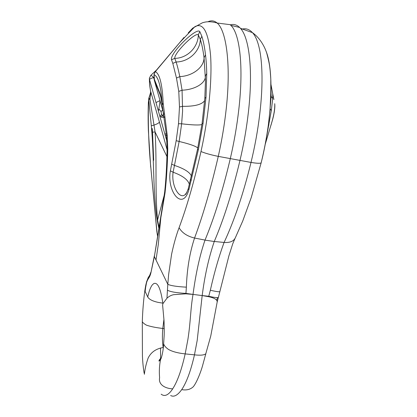 <?xml version="1.0" encoding="UTF-8"?>
<svg xmlns="http://www.w3.org/2000/svg" width="417" height="417" viewBox="0 0 417 417"><rect width="100%" height="100%" fill="white"/><g stroke="black" fill="none" stroke-linecap="round" stroke-linejoin="round"><path stroke-width="0.63" d="M148.702 98.714L151.314 125.814L153.988 125.09L149.948 99.178L149.104 98.266L149.015 97.583M150.782 93.048L150.6 91.281C149.729 85.793 149.375 81.909 149.536 79.626L149.646 79.376C150.256 78.73 151.59 78.12 153.654 77.546L153.31 77.192C152.059 75.951 151.225 75.341 150.813 75.362L150.714 75.451M187.056 192.034L185.231 194.551C179.352 200.004 171.106 185.487 173.112 172.221L179.148 141.472L181.64 123.797L182.589 111.047L182.062 90.197L179.8 76.603C178.533 70.515 177.303 65.641 176.11 61.982L174.759 58.364C173.91 53.131 195.573 31.635 198.325 34.882L200.322 39.479C201.797 43.894 203.043 49.972 204.049 57.713L205.477 80.523M154.28 79.975L153.982 75.06L154.227 73.741L155.359 71.625L154.858 72.011M149.416 77.989L149.536 79.626L155.984 102.546L159.899 100.659M162.719 206.702L160.837 217.695L158.319 244.32L156.005 260.005L167.806 284.311L167.436 290.211C170.412 291.827 176.584 292.885 185.946 293.391L193.014 294.407L185.919 293.829L186.363 287.157C187.009 268.929 189.74 252.551 194.557 238.034C202.98 215.506 210.887 188.286 218.279 156.38C221.917 140.164 224.607 123.953 226.342 107.758C231.133 63.624 226.113 30.269 217.153 23.034L230.121 24.66L230.872 25.359C239.827 33.699 243.789 66.652 238.759 109.895C236.887 126.163 234.057 142.458 230.267 158.783C222.767 190.48 214.348 217.58 205.018 240.088C199.821 255.272 195.818 273.38 193.014 294.407C190.34 310.18 190.71 321.413 187.9 339.433L185.169 353.897C181.598 369.837 177.439 381.487 172.69 388.842C166.393 388.66 158.111 385.334 159.607 377.708C159.049 371.234 159.388 365.068 160.623 359.214C159.367 361.044 158.835 361.56 159.023 360.762C158.913 360.361 159.695 359.329 161.369 357.661M191.038 30.696L188.239 32.865L192.743 28.127L202.224 22.888C206.451 21.324 211.429 21.371 217.148 23.029C214.348 20.621 211.263 20.204 207.89 21.778M151.314 125.814L151.861 132.278C154.196 162.448 152.903 191.69 157.256 220.489L157.553 220.046C154.811 191.148 157.032 162.208 155.072 131.949L153.998 125.095C156.656 124.188 158.382 123.302 159.174 122.442L159.398 121.983L150.49 90.729C149.713 85.902 149.453 84.166 149.385 78.657M157.72 236.403L156.875 231.946L150.787 167.139C148.666 145.184 147.915 123.536 148.53 102.201L148.786 99.434L149.948 99.178L150.782 93.106M230.309 24.822C233.702 23.889 236.814 24.775 239.645 27.465L240.453 28.32C249.288 37.728 253.192 70.129 248.428 111.881C246.598 128.092 243.773 144.324 239.947 160.571C232.373 192.122 223.82 219.092 214.275 241.469C208.771 257.591 204.742 275.621 202.182 295.564L208.641 296.701L208.761 296.284C214.849 297.608 218.065 297.952 218.404 297.311L217.168 302.085M163.636 343.738C164.027 345.448 165.591 347.319 168.322 349.337C172.169 351.573 177.783 353.095 185.164 353.892L194.463 354.846L197.194 340.439L202.182 295.564L208.761 296.284L210.34 290.258C214.27 272.65 218.852 256.71 224.085 242.454C234.344 220.494 243.32 193.822 251.013 162.432C254.886 146.482 257.779 130.537 259.687 114.607C264.623 73.715 261.459 42.013 252.452 32.651C249.152 29.07 245.431 27.97 241.287 29.346M160.535 348.018L160.592 359.292M205.842 353.668L205.836 353.72C204.241 355.159 200.452 355.534 194.468 354.846C190.85 370.723 186.602 382.321 181.713 389.634C177.585 395.368 173.894 397.328 170.647 395.509M172.706 388.842C168.525 395.16 164.673 396.937 161.15 394.18L161.15 394.18M270.393 105.016L271.128 96.16L270.982 90.447M266.145 51.385C274.058 71.307 272.119 119.069 261.193 162.687M265.243 144.225L270.946 125.131C273.729 116.26 274.996 109.113 274.746 103.697C274.808 106.048 275.09 106.257 274.256 112.168C273.109 118.256 273.036 118.021 270.935 125.34M272.739 93.835L273.891 99.564M268.298 125.475L269.987 110.5L271.019 87.575L270.852 80.361M270.967 84.453L272.728 93.835L272.708 98.568L271.295 110.661L266.109 139.544M210.34 290.258C216.428 291.629 219.623 292.067 219.926 291.572M144.376 374.299L144.376 374.304C144.939 368.962 146.195 363.551 148.144 358.078C150.959 352.25 155.974 348.727 163.193 347.517L162.865 345.349C162.286 340.47 162.26 334.841 162.792 328.455L163.923 319.443M205.816 353.663L210.741 336.086L217.127 302.294C217.606 299.875 214.776 298.009 208.636 296.706M193.425 386.601C190.486 389.478 186.576 390.489 181.708 389.634M162.724 206.707L165.043 192.826C166.539 179.19 167.441 164.611 167.754 149.077L167.207 135.04L163.198 103.374C162.328 84.411 159.711 73.83 155.359 71.625L183.866 37.655M186.363 287.157C176.99 286.672 170.803 285.723 167.806 284.311L168.604 274.72L171.601 254.193C173.806 243.929 176.255 235.219 178.95 228.063L179.081 227.713C182.026 232.832 187.181 236.272 194.557 238.034L205.018 240.088M180.342 41.919L194.833 26.709C203.209 22.164 208.469 31.901 210.611 55.925C212.196 80.08 208.641 117.187 200.984 151.522C194.171 181.447 186.868 206.848 179.081 227.713M205.524 54.888C204.559 46.959 203.324 40.741 201.828 36.232L199.779 31.551C196.543 26.996 169.552 53.282 171.496 59.756L172.81 63.389L176.474 78.052L178.773 91.412L179.482 106.945L178.507 123.713L176.177 140.685L170.381 170.829C166.555 191.361 182.672 211.753 188.844 189.865L198.341 149.844L203.074 123.27L206.014 97.197L206.743 73.58C206.587 66.637 206.18 60.402 205.524 54.888L204.049 57.713C204.043 67.398 192.518 76.102 179.8 76.603L176.474 78.052M157.96 93.262L163.845 114.347L154.415 80.544L160.102 94.784L160.941 97.776M151.861 132.278L152.398 132.194L153.696 160.321L152.523 132.179L155.072 131.949L166.904 156.511M159.044 227.27L157.553 220.046L164.246 195.135M165.043 192.826L164.705 191.789L163.751 198.179L164.022 199.451M156.005 260.005L154.363 256.622L160.832 217.731M163.636 343.707L164.136 335.893C164.407 332.427 164.079 320.094 163.907 319.203L162.609 305.025L162.896 303.675L166.988 298.171C169.093 296.268 171.356 295.1 173.759 294.673L185.919 293.823M162.891 303.659C160.78 288.632 157.741 281.934 153.779 283.576L152.325 284.879C150.547 287.167 149.015 291.202 147.738 296.987C149.177 299.422 152.731 301.236 158.408 302.429L162.364 303.081M149.938 274.98L148.217 277.555L146.8 281.298L145.742 286.901C146.852 278.04 149.302 279.526 150.855 273.026L154.363 256.622L163.751 198.179M145.715 286.839L145.142 291.457L147.738 296.987M144.173 373.257C143.26 368.039 142.677 362.18 142.426 355.675L142.306 321.627C142.781 322.69 144.173 323.873 146.471 325.171C150.766 326.62 156.208 327.715 162.786 328.455L164.251 328.622M144.913 290.196L145.142 291.457M161.332 357.755L160.623 359.214M163.193 347.517L163.271 347.94M154.379 79.334L154.097 74.7C158.314 76.587 161.014 86.34 162.197 103.953C161.655 99.814 160.946 96.348 160.071 93.559L154.379 79.334L154.311 80.21M188.255 32.844L191.054 30.686M167.081 149.734L159.398 121.983M155.984 102.546L166.936 141.431M165.32 135.499L166.419 134.931M163.829 114.284L162.234 115.431L161.561 114.545L160.055 116.166L161.582 117.224L164.319 117.406M161.561 114.545L161.03 111.506L158.867 108.983L160.045 101.102M158.867 108.983L158.481 110.786M154.264 79.71L153.654 77.546L154.108 77.135M154.285 80.127L154.415 80.544M164.705 191.789C166.055 178.924 166.852 164.689 167.097 149.088L166.498 135.801L162.177 105.006L163.198 103.374L162.197 103.953L162.13 104.782M154.332 255.882L150.855 273.026M153.972 74.971L155.041 71.781L178.476 44.051M170.381 170.829L173.112 172.221C182.49 175.63 187.916 179.675 189.391 184.345M199.779 31.551L198.325 34.882C198.169 47.496 187.04 58.333 174.759 58.364L171.496 59.756M188.844 189.865L188.291 188.614M152.398 132.194L152.215 128.42L152.523 132.179M164.241 116.869L162.234 115.431L161.582 117.224M156.875 231.946L157.668 236.752M149.395 78.208L150.813 75.362L156.125 70.39M148.525 102.196L148.687 98.954M160.102 94.784L160.071 93.559M167.097 149.088L167.754 149.077M204.653 100.627C201.953 104.552 194.64 106.46 182.729 106.34L179.482 106.945M164.96 134.206L166.289 133.544M200.984 151.522C205.227 153.274 210.992 154.895 218.279 156.38L251.013 162.432C257.404 163.474 260.797 163.563 261.193 162.703L251.305 197.387L242.772 220.916L235.397 237.638C233.812 241.224 230.043 242.83 224.085 242.454L214.275 241.469M270.857 96.004L272.708 98.568M217.455 297.634L216.741 300.376M214.291 241.511L205.018 240.124M202.182 295.564L193.014 294.407M268.485 124.084L268.97 125.006M270.122 108.681L271.295 110.661M167.436 290.211L166.977 298.171M162.666 110.072L161.03 111.506M191.476 176.057C189.709 172.143 184.064 168.598 174.541 165.434L171.747 164.173M197.809 147.957C195.458 146.028 189.24 143.865 179.148 141.472L176.177 140.685M201.917 124.542C199.138 125.319 192.378 125.069 181.64 123.797L178.507 123.713M206.743 73.58L205.393 75.826C206.003 83.16 194.88 89.738 182.062 90.197L178.773 91.412M201.828 36.232L200.322 39.479C200.045 51.484 188.552 61.961 176.11 61.982L172.81 63.389M191.241 180.587L190.626 179.477M198.341 149.844L197.528 149.322L202.068 123.536L204.825 98.376L206.014 97.197M203.074 123.27L202.068 123.536M156.98 231.961L150.787 167.139M157.256 220.489L158.882 228.36M166.55 135.796L167.207 135.04M150.542 91.062C150.897 91.531 150.375 93.731 148.978 97.667L148.692 98.772M234.959 238.555L232.769 243.731L228.917 255.788L218.414 297.316M193.431 386.59C197.304 381.623 201.375 370.056 202.443 366.131L205.836 353.72M239.645 27.465L230.872 25.359M261.193 162.703C264.081 150.667 266.301 139.575 268.418 124.584C269.564 115.113 270.346 106.398 270.763 98.438L270.8 79.094C269.966 67.768 269.966 65.5 266.844 53.501C264.748 46.542 259.744 37.733 252.452 32.651L240.453 28.32M272.734 93.934L270.972 84.677M144.913 290.164C145.924 283.826 146.2 283.576 146.742 281.282M160.639 359.173C160.8 359.907 163.198 353.027 163.631 343.91M157.96 93.272L154.379 80.445M150.834 272.275C149.792 275.345 148.921 277.102 148.212 277.55M187.04 192.06L185.294 194.51M142.306 321.601C142.666 310.514 143.531 300.084 144.897 290.305M197.528 149.322L188.275 188.672C186.66 192.946 185.648 194.906 185.237 194.562M204.83 98.297L205.477 80.471M180.264 42.013L178.731 43.759M183.949 37.452L182.995 38.75M150.688 167.175L148.369 130.521C148.035 120.393 148.056 110.792 148.421 101.722M160.905 97.604L162.088 104.495"/></g></svg>
